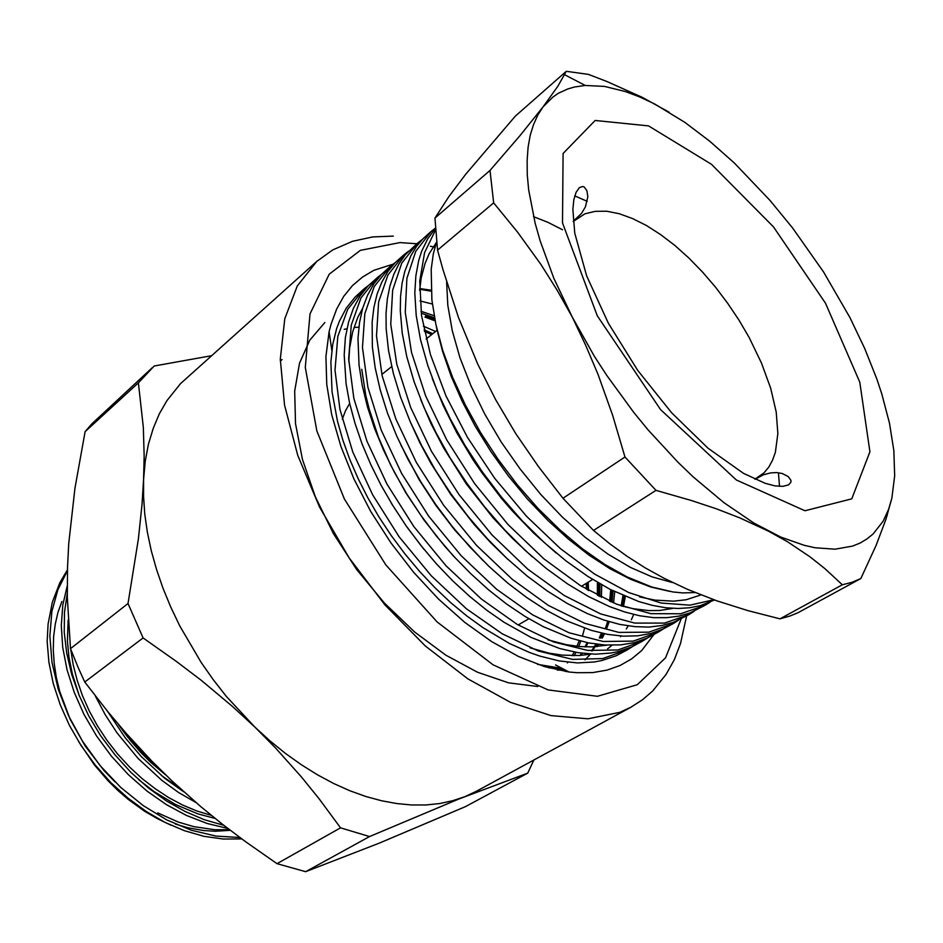 <?xml version="1.0" encoding="UTF-8"?>
<svg xmlns="http://www.w3.org/2000/svg" width="943" height="943" viewBox="0 0 943 943"><rect width="100%" height="100%" fill="white"/><g stroke="black" fill="none" stroke-linecap="round" stroke-linejoin="round"><path stroke-width="1.41" d="M633.755 614.435L631.362 619.799M628.109 625.881L626.235 628.922M621.048 636.042L620.506 636.714M612.042 645.295L607.516 648.867M67.424 569.761L59.822 582.68L52.301 602.223L48.058 623.995L47.15 641.488L48.895 662.328L53.303 683.616L60.211 704.763L69.428 725.344L81.074 745.512L94.995 764.773L110.85 782.537L128.165 798.273L146.389 811.617L165.06 822.367L184.357 830.665L203.947 836.288L223.267 839.058L241.809 838.964M533.821 760.011L527.738 773.095L465.524 806.595L379.227 843.207L305.673 871.686L369.538 836.535L340.588 827.813L277.018 863.682L305.673 871.686M527.738 773.095L459.029 798.98L369.538 836.535M340.588 827.813L318.982 798.568L301.347 776.808L275.721 748.164L254.799 727.077L232.567 706.555L201.319 680.433L176.871 661.774L143.124 637.998L128 603.579L138.397 538.901L142.063 504.281L143.619 479.586L144.138 456.2L143.289 427.368L138.326 382.823L154.133 366.037L211.35 355.759M128 603.579L70.477 648.678L78.21 667.809L84.799 682.037L143.124 637.998M152.094 367.864L91.919 423.808L85.165 431.682L138.326 382.823M85.165 431.682L74.957 488.097L68.721 543.604L67.507 566.932L67.307 597.249L70.477 648.678M84.799 682.037L107.915 711.8L126.091 733.348L151.693 761.06L172.05 781.063L200.576 806.501L222.784 824.524L245.628 841.757L277.018 863.682M476.298 791.271L464.805 796.67L452.616 800.748L439.65 803.53L425.977 804.957L411.667 804.992L396.791 803.601L381.455 800.76L365.754 796.446L349.782 790.682L333.657 783.468L317.485 774.828L301.395 764.797L285.505 753.457L269.934 740.856L254.799 727.077L226.367 696.405L213.283 679.726L201.083 662.34L179.759 625.928L170.777 607.198L163.009 588.314L156.503 569.407L151.281 550.641L147.379 532.147L144.809 514.065L143.56 496.501L143.619 479.586L145.246 461.363L148.452 444.236L153.179 428.346L159.355 413.777L166.887 400.61L180.514 383.66L316.695 261.494L297.234 285.988L284.751 318.793L280.271 359L284.515 405.16L297.717 455.328L319.571 507.122L349.169 557.879L385.039 604.958L425.305 645.931L467.822 678.842L510.411 702.311L551.042 715.666L587.984 718.837L619.881 712.33L630.832 707.297L476.298 791.271M653.888 634.615L641.676 650.517L631.586 658.98L619.999 665.558L607.009 670.119L592.687 672.559L577.175 672.76L569.018 672.005L544.453 666.63L518.461 656.481L491.68 641.641L464.793 622.356L438.53 599.053L413.647 572.307L390.838 542.838L370.752 511.436L353.943 478.997L340.836 446.428L331.712 414.625L326.749 384.414L325.924 356.525L329.131 331.582L331.17 323.626L336.604 309.056L343.735 296.373L352.434 285.658L362.56 276.971L373.958 270.323L393.101 264.193M230.198 830.253L215.228 831.266L203.558 830.571L187.598 827.695L175.457 824.052M239.828 837.49L215.947 836.135L191.252 830.194L166.828 819.927L143.324 805.676L120.739 787.37L100.123 765.575L82.465 741.257L68.474 715.607L58.277 689.227L51.936 662.292L49.814 636.018L51.924 611.524L57.888 589.764L67.401 570.81M95.408 696.028L105.31 714.794L117.168 733.065L138.149 758.514L161.972 780.415L178.757 792.533L195.861 802.481M67.201 586.145L62.875 604.864L61.307 625.445L62.686 647.358L67.047 669.907L74.238 692.398L83.986 714.287L96.445 735.717L111.415 756.121L128.472 774.792L147.061 791.153L166.522 804.768L186.466 815.518L207.059 823.475L227.734 828.367M170.836 825.149L157.552 818.807L144.527 811.157L128.154 799.31L117.757 790.34L107.926 780.639L94.276 764.738L78.528 741.493M223.644 825.196L204.23 819.667L185.04 811.499L166.451 800.925L148.263 787.818L130.9 772.317L114.893 754.801L100.701 735.74L88.677 715.725L79.047 695.286L71.656 674.316L66.67 653.11L64.277 632.258L64.501 612.325L67.248 593.831M183.708 791.802L164.931 778.388L141.285 756.628L125.289 737.945L107.219 710.939M431.081 291.175L419.682 289.206M280.271 360.827L282.098 359.495M537.687 686.469L508.666 682.873L477.5 672.276L445.862 655.173L414.684 632.093L384.367 603.107L356.737 569.572L333.409 533.467L315.327 496.713L302.455 459.536L295.477 423.655L294.64 391.05L299.556 363.22L309.717 340.246L324.816 322.506M564.185 669.459L548.425 667.797M621.213 605.889L623.017 595.563M588.715 654.477L589.163 653.935M591.497 650.882L593.725 647.652M594.255 646.827L595.929 644.116M599.241 637.963L601.457 633.107M609.697 601.245L610.663 589.717M435.065 320.868L424.939 317.037M580.063 655.503L581.536 653.204M585.061 646.922L587.159 642.56M597.39 595.328L597.426 583.151M431.658 334.565L424.397 331.335M565.977 670.402L557.23 669.978M280.271 360.969L281.568 360.049M588.22 582.149L588.55 590.495M423.36 326.184L435.583 331.417M601.787 584.931L601.457 597.379M344.207 329.355L346.941 328.718M353.931 327.551L358.918 327.08M421.014 311.331L434.075 315.681M614.742 591.756L613.492 602.883M609.154 621.649L606.844 628.191M604.451 633.755L602.306 638.081M598.581 644.458L597.143 646.627M780.014 618.844L790.057 616.074L797.99 612.738L860.888 578.495L852.024 582.267L842.276 584.801L780.014 618.844L747.858 610.569L716.845 600.797L687.541 589.422L663.86 578.224L644.847 567.662L626.847 556.17L609.767 543.769L593.465 530.473L656.022 490.407L624.95 456.978L562.983 498.269L593.465 530.473M437.564 250.166L493.613 202.91L490.042 170.494L520.064 135.533L542.968 107.054L557.902 86.119L566.319 71.314L515.291 116.119L465.736 174.278L448.833 196.674L434.9 218.01L437.564 250.166L442.927 269.533L458.451 317.272L477.571 363.833L495.488 399.455L515.75 433.591L538.3 466.443L562.983 498.269M624.95 456.978L612.573 415.144L598.098 374.666L585.744 345.397L553.859 278.397L540.174 241.031L535.129 223.208L528.681 189.908L527.29 174.644L527.102 160.416L528.092 147.308L530.214 135.368L533.443 124.665L537.71 115.211L542.968 107.054L552.775 97.105L558.421 93.286L567.745 88.96L574.487 87.015L585.297 85.483L604.404 86.426L625.091 91.424L639.543 96.858L654.407 103.895L684.866 122.378L709.737 141.191L734.385 163.009L770.113 200.458L792.58 227.935L823.439 271.843L849.949 317.673L864.731 348.521L876.849 379.051L881.835 394.044L889.485 423.136L893.834 450.589L894.683 475.85L891.842 498.305L885.878 519.558L876.094 545.549L860.888 578.495M842.276 584.801L824.936 568.641L810.096 556.865L787.488 541.801L768.239 531.074L739.63 517.813L716.256 508.772L691.36 500.45L656.022 490.407M891.842 498.305L888.589 509.432L883.108 521.184L873.147 533.938L867.018 538.972L860.134 543.062L852.507 546.138L835.121 549.156L815.07 547.742L804.131 545.325L780.663 536.991L753.799 523.023L723.87 502.654L693.27 476.969L677.993 462.318L648.112 429.89L633.743 412.362L606.726 375.361L594.29 356.171L557.018 290.102L540.752 264.299L517.754 232.332L493.613 202.91M490.042 170.494L434.9 218.01M566.319 71.314L588.444 74.367L607.115 81.546L642.313 97.377L669.188 112.217M562.558 229.75L547.907 222.371L533.526 216.631M436.409 327.08L442.456 351.15L451.119 376.116L462.153 401.317L475.319 426.354L490.808 451.402L508.336 475.861L527.491 499.047L547.742 520.324L568.511 539.184L589.245 555.274L610.038 568.723L630.737 579.403L650.8 587.006L669.754 591.402M587.348 582.691L587.76 590.035M584.495 628.227L582.491 635.865M580.782 641.063L578.672 646.509M575.961 652.367L574.157 655.739M568.016 671.475L565.541 671.522M627.578 649.68L616.227 655.75L602.047 660.501L594.302 661.962L577.505 662.87L559.234 660.949L539.809 656.092L529.789 652.58L509.444 643.432L483.005 627.72L466.903 616.015L450.801 602.648L434.947 587.737L419.6 571.47L405.019 554.071L391.416 535.813L378.992 517L367.911 497.928L358.257 478.855L349.9 459.583L342.922 440.251L337.441 421.144L332.019 391.864L330.84 361.982L332.773 344.266L336.698 328.529L339.386 321.315L346.222 308.255L354.874 297.222L364.01 288.959L347.684 309.269L337.889 336.38L335.048 370.116L339.999 409.521L352.823 452.039L372.591 494.71L399.101 536.767L431.151 575.737L466.349 608.683L502.23 633.826L538.335 651.047L572.578 659.346L602.718 658.603L627.566 649.692L632.529 646.568M642.584 641.099L631.539 647.028L618.195 651.613L610.934 653.063L595.21 654.159L578.083 652.709L559.836 648.607L531.121 637.515L504.057 622.309L486.906 610.333L469.72 596.483L452.723 580.841L436.244 563.619L420.566 545.101L405.973 525.593L392.712 505.46L380.96 485.056L370.811 464.675L362.112 444.059L355.004 423.466L349.617 403.239L346.057 383.73L344.183 354.898L345.433 337.618L348.509 322.141L353.354 308.314L359.931 296.149L368.147 285.823L377.059 277.784L360.898 298.012L351.279 325.099L348.662 358.894L353.849 398.453L366.933 441.171L386.96 484.101L413.718 526.465L445.992 565.765L481.366 599.041L517.377 624.478L553.541 641.971L587.772 650.493L617.842 649.904L642.572 641.099L647.605 637.928M657.801 632.388L647.039 638.187L634.498 642.596L620.494 644.941L605.088 645.059L588.479 642.831L570.916 638.175L543.463 626.73L525.11 616.451L506.921 604.227L488.71 589.953L470.628 573.639L453.041 555.521L436.303 535.907L420.755 515.196L406.669 493.778L394.28 472.101L383.648 450.424L374.654 428.535L367.452 406.763L362.218 385.51L359.024 365.2L358.01 338.443L359.554 322.459L362.725 308.137L367.475 295.265L373.793 283.926L381.597 274.272L390.296 266.456L374.3 286.589L364.87 313.654L362.477 347.507L367.923 387.196L381.267 430.126L401.565 473.327L428.558 515.998L461.068 555.639L496.631 589.245L532.748 614.989L568.971 632.753L603.202 641.499L633.201 641.075L657.801 632.388L662.905 629.17M673.255 623.547L662.752 629.229L650.965 633.46L637.845 635.818L623.441 636.183L607.881 634.415L591.391 630.454L565.482 620.423L546.186 610.192L526.972 597.756L507.805 583.104L488.674 566.154L470.027 547.176L452.251 526.512L435.76 504.611L420.884 481.944L407.871 459.017L396.779 436.102L387.502 412.975L380.253 390.084L375.196 367.911L372.414 346.906L372.131 322.141L373.899 307.371L377.129 294.11L381.774 282.146L387.844 271.584L395.223 262.567L403.734 254.952L387.903 274.991L378.673 302.043L376.516 335.944L382.21 375.762L395.836 418.904L416.393 462.376L443.658 505.365L476.392 545.349L512.132 579.297L548.366 605.347L584.648 623.382L618.867 632.364L648.784 632.116L673.255 623.547L678.418 620.27M688.932 614.577L673.267 622.392L661.621 625.598L648.737 627.071L634.71 626.682L619.692 624.349L603.874 619.999L587.477 613.681L567.321 603.567L547.117 590.943L527.031 575.949L506.898 558.409L487.201 538.606L468.423 516.905L451.002 493.837L435.336 469.944L421.721 445.803L410.193 421.651L400.657 397.345L393.384 373.404L388.54 350.395L386.182 328.801L386.052 313.241L387.337 298.955L389.942 286.047L393.832 274.342L399.007 263.863L405.407 254.728L417.36 243.282L401.706 263.215L392.689 290.232L390.767 324.192L396.732 364.151L410.641 407.506L431.47 451.249L458.993 494.556L491.963 534.881L527.88 569.171L564.244 595.552L600.573 613.881L634.769 623.087L664.603 623.028L688.932 614.577L694.178 611.241M704.845 605.465L689.734 613.068L678.83 616.18L666.807 617.724L653.723 617.606L639.696 615.72L624.891 612.031L609.484 606.538L588.538 596.601L567.403 583.847L546.398 568.523L525.31 550.429L504.599 529.801L484.82 507.098L466.49 482.875L450.047 457.768L435.843 432.448L423.879 407.081L414.107 381.632L406.834 356.702L402.225 332.938L400.327 310.86L400.586 296.526L402.095 283.395L404.759 271.49L410.936 255.624L416.464 246.512L423.053 238.685L431.199 231.436L415.733 251.262L406.928 278.256L405.242 312.251L411.49 352.352L425.682 395.919L446.793 439.933L474.577 483.57L507.782 524.249L543.887 558.893L580.369 585.591L616.746 604.215L650.918 613.669L680.669 613.799L704.845 605.465L710.162 602.07M714.44 599.96L700.272 605.63L689.687 607.752L678.135 608.471L665.711 607.705L652.497 605.406L638.635 601.528L609.85 589.292L587.843 576.468L565.953 560.826L543.934 542.201L522.222 520.795L501.464 497.091L482.215 471.724L465.017 445.414L450.235 418.928L437.835 392.371L427.851 365.801L420.59 339.951L416.252 315.504L414.837 293.037L415.851 275.816L418.739 260.539L421.686 251.321L427.627 238.968L435.277 228.571M695.097 592.581L682.791 592.852L672.984 591.909L651.908 587.017L626.989 576.939L604.887 564.539L582.314 548.732L559.989 530.013L538.064 508.454L517.247 484.702L497.975 459.229L480.447 432.318L465.323 404.96L452.699 377.471L442.797 350.395L435.843 324.557L431.835 300.086L431.199 269.38L433.356 253.938L436.515 242.28M436.491 242.363L429.218 253.608L425.034 263.403L421.179 278.067L419.588 290.385M639.637 596.872L654.819 600.078L673.502 601.163L686.127 599.701L701.003 594.95M620.883 605.795L633.283 608.73L648.89 610.557L659.794 610.427L673.078 608.341M362.807 307.854L357.727 317.437L352.706 331.83L349.676 348.097L348.769 361.629M547.859 639.767L566.271 644.694L579.415 646.568L591.827 646.933L607.056 645.177M530.084 647.841L549.003 653.122L562.558 655.208L579.45 655.55L591.096 654.041M434.464 317.756L421.25 313.17M623.394 606.49L625.303 596.53M585.061 659.805L589.764 654.878M595.988 646.721L597.52 644.328M601.08 638.046L603.249 633.507M605.524 628.014L607.822 621.26M611.972 602.247L613.115 590.943M599.831 596.565L600.031 583.929M580.876 655.444L582.279 653.299M585.933 646.945L587.996 642.737M598.569 595.929L598.664 583.139M432.778 333.657L424.079 329.838M592.192 650.941L594.55 647.593M595.092 646.78L596.695 644.222M600.125 638.01L602.318 633.307M610.793 601.728L611.842 590.318M434.77 319.359L425.694 315.976M622.262 606.184L624.125 596.035M432.295 304.035L420.012 300.9M431.034 290.244L419.753 288.523M391.251 503.091L406.681 526.689L424.008 549.368M361.747 369.338L365.778 395.412L369.126 409.062L378.379 437.022L390.673 465.029L405.891 492.8L424.079 520.194L444.695 546.221L455.705 558.409M400.728 444.707L419.081 479.527L435.878 505.401L454.88 530.202L482.651 560.307M410.064 421.368L419.706 442.444L430.939 463.378L450.895 494.592L473.999 524.332L490.666 542.649L507.947 559.388M420.708 399.443L431.092 423.713L443.528 447.784L466.243 483.712L493 517.742L512.379 538.382L532.371 556.794M432.271 378.391L443.198 405.514L456.671 432.472L472.844 459.418L481.873 472.726L501.546 498.446L512.037 510.646L533.891 533.278L556.299 553.034M435.383 230.21L424.55 252.606L419.776 281.002L421.58 315.563L430.468 354.721L446.086 396.072L467.528 437.411L494.745 478.278L526.418 516.186L560.401 548.649L594.585 574.098L628.722 592.522L661.126 603.001L689.922 605.194L713.851 599.748M435.265 228.253L431.199 231.436M422.24 239.51L417.36 243.282M408.531 251.227L403.734 254.952M395.023 262.779L390.296 266.456M381.703 274.154L377.059 277.784M368.583 285.375L364.01 288.959M329.213 332.16L328.742 333.433M537.51 664.355L562.346 668.493M446.652 282.04L447.831 305.308L452.286 330.698L460.007 357.703L470.887 385.699L484.737 414.024L501.24 442.019L520.006 468.966L540.587 494.226L562.476 517.177L585.108 537.298L607.952 554.166L630.466 567.45L652.132 576.939L672.524 582.55M586.145 583.434L586.452 589.269M579.202 640.651L576.916 646.332M574.169 652.037L572.13 655.739M567.922 662.198L567.356 662.976M152.271 761.649L137.937 747.917L125.183 732.31M417.101 243.813L399.997 242.599L360.379 250.308L329.272 274.177L309.988 313.866L305.296 367.428L316.801 431.01L344.372 499.047L385.828 564.904L437.139 621.967L493.071 664.768L548.095 689.899L597.379 696.24L637.268 684.771L665.534 657.908L681.223 618.903M434.959 247.325L433.179 246.877M432.672 246.748L430.385 246.217M70.713 649.291L73.177 664.791L77.161 680.398L82.56 695.828L89.267 710.892L97.4 725.768L106.901 740.243L117.651 754.035L129.45 766.883L142.087 778.553L155.312 788.867L168.856 797.684L182.659 805.027L196.851 810.945L211.208 815.306M118.488 724.53L127.246 736.613L140.201 751.783L150.703 762.262L165.461 774.781M61.873 601.481L58.03 612.29L55.248 624.03L53.633 636.572L53.256 649.798L54.164 663.507L56.356 677.522L59.798 691.608L70.147 719.226L85.047 745.901L104.237 770.761L115.14 781.995M157.705 812.925L178.239 822.001L193.928 826.646L214.627 829.769L229.562 829.757M68.179 620.046L67.448 640.875L69.004 657.295L72.352 674.045L79.46 696.276M138.597 779.578L154.228 791.707L175.728 804.638L198.077 813.962L215.051 818.406M161.194 775.335L179.865 788.324M825.479 303.174L859.745 382.198L869.941 451.791L851.753 498.788L804.98 510.705L736.342 479.999L660.619 409.651L597.225 315.787L562.511 222.866L563.089 153.485L595.139 120.515L648.536 125.949L711.552 164.377L773.543 226.874L825.479 303.174M342.262 419.116L345.527 410.842L349.676 403.463M528.882 618.738L518.19 624.961M754.836 479.174L763.96 472.856L768.793 467.103L772.612 460.208L775.382 452.251L777.822 433.591L776.183 411.938L770.655 388.151L761.531 363.079L749.19 337.606L739.064 320.243L727.784 303.351L715.525 287.179L702.464 271.973L688.814 257.981L674.787 245.428L660.571 234.524L646.426 225.483L632.553 218.493L619.221 213.707L606.655 211.279L595.116 211.303L584.837 213.849L573.238 221.464M574.735 195.849L587.241 201.378M778.47 472.749L779.46 486.388M119.172 725.332L130.664 740.715L140.13 751.536L153.697 764.808L164.471 773.814M393.361 236.115L372.674 236.988L352.529 241.314L332.808 249.883L316.695 261.494M630.832 707.297L642.407 699.871L652.627 690.995L666.076 674.41L674.316 659.581L680.528 643.645L686.634 615.885M555.58 664.933L569.018 672.005M331.83 350.466L329.131 331.582M143.772 809.884L144.527 811.157M585.297 85.483L564.609 74.768M886.95 513.558L887.198 515.432M581.501 586.298L592.581 579.462M755.06 479.28L763.335 474.789L770.572 472.856L776.655 472.584L782.23 473.516L788.277 476.521L790.929 480.364L790.929 482.085L788.713 484.843L782.973 486.376L774.851 485.834L765.115 483.287L743.532 473.351L707.993 448.125L671.664 412.822L637.716 370.399L608.306 323.154L586.699 275.969L574.759 233.133L572.849 209.44L573.792 199.845L576.008 192.36L579.308 187.657L582.68 186.502L584.33 187.115L586.923 190.686L587.819 196.733L585.367 206.953L581.43 213.495L573.214 221.216M381.903 374.406L391.699 366.556M426.142 338.973L437.057 330.239"/></g></svg>
